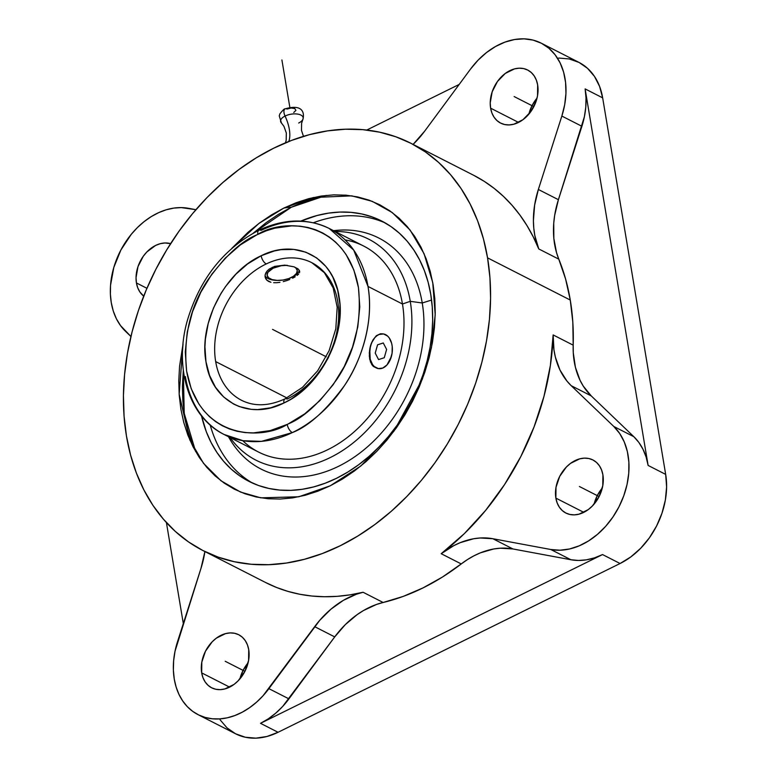 <?xml version="1.0" encoding="UTF-8"?>
<svg xmlns="http://www.w3.org/2000/svg" width="777" height="777" viewBox="0 0 777 777"><rect width="100%" height="100%" fill="white"/><g stroke="black" fill="none" stroke-linecap="round" stroke-linejoin="round"><path stroke-width="1.17" d="M261.159 255.75C296.464 237.811 333.721 257.556 339.112 297.047C346.299 335.664 320.338 386.12 284.79 402.583L283.916 403.01A6.954 3.341 -115.5 0 1 285.033 398.863A6.954 3.341 64.5 0 0 283.916 403.01L291.22 399.038L303.496 389.976L309.217 384.557L319.551 372.183L328.098 358.187L334.528 343.094L336.868 335.314L339.685 319.648L339.947 304.37L337.645 290.035L332.857 277.195L329.584 271.503L325.767 266.356L316.657 257.906L305.856 252.195L293.793 249.417L280.915 249.679L274.33 250.961L261.159 255.75L247.601 263.937L235.868 274.203L225.524 286.567L221.008 293.395L213.49 308.013L208.217 323.446L205.39 339.102L204.934 346.833L205.963 361.713L209.528 375.359L215.491 387.257L223.63 396.95L233.634 404.059L239.219 406.565L251.292 409.343L257.653 409.596L270.755 407.799L283.916 403.01C248.611 420.949 211.354 401.204 205.963 361.713C198.786 323.086 224.747 272.64 260.285 256.167L261.159 255.75A6.954 3.341 64.5 0 0 266.249 263.937A6.954 3.341 -115.5 0 1 261.159 255.75M311.859 262.704A77.263 57.411 -63 0 0 266.249 263.937A77.263 57.411 -63 0 0 215.676 361.596L286.917 397.931L215.676 361.596A77.263 57.411 -63 0 0 241.511 400.281M288.354 423.863C303.477 417.744 319.561 403.02 336.606 379.671C354.613 353.147 361.897 322.465 358.459 287.636C346.163 218.57 282.488 218.522 257.838 234.353A6.954 3.341 -115.6 0 1 258.955 230.206A6.954 3.341 64.4 0 0 257.838 234.353L256.731 234.887C241.598 241.006 225.515 255.74 208.469 279.079C190.472 305.614 183.178 336.295 186.616 371.115C198.922 440.19 262.587 440.238 287.237 424.407L288.354 423.863L287.237 424.407A6.954 3.341 64.4 0 0 292.327 432.595A6.954 3.341 -115.6 0 1 287.237 424.407L270.241 430.584L253.341 432.906L245.124 432.585L237.16 431.284L229.545 429.001L222.339 425.777L215.608 421.62L209.421 416.589L203.846 410.732L198.922 404.089L191.22 388.733L186.616 371.115L185.285 351.913L187.286 331.847L192.541 311.684L200.835 292.201L211.868 274.135L225.204 258.168L240.355 244.92L256.731 234.887L266.307 230.788L274.835 228.176L291.744 225.854L299.961 226.165L307.915 227.476L315.53 229.749L322.737 232.983L329.467 237.131L335.654 242.162L341.239 248.028L346.163 254.671L353.865 270.027L358.459 287.636L359.79 306.847L357.789 326.913L352.544 347.076L344.25 366.559L333.216 384.625L319.871 400.592L304.73 413.84L288.354 423.863M258.955 230.206A6.954 3.341 64.4 0 1 261.043 230.39A115.637 85.936 117 0 1 329.225 228.477L353.729 250.097L367.997 286.431C374.125 320.6 361.771 360.421 344.444 385.625C325.932 410.654 308.566 426.311 292.327 432.595A115.637 85.936 117 0 1 224.145 434.508A115.637 85.936 117 0 1 185.373 376.554M283.77 208.11L258.896 223.455L231.789 248.378L248.164 232.158L259.615 222.921L271.523 214.879L283.77 208.11A176.593 83.702 -116.3 0 1 291.268 207.255A176.593 83.702 63.7 0 0 283.77 208.11L296.241 202.68L308.819 198.64L321.377 196.027L333.799 194.862L345.969 195.173L357.75 196.94L369.056 200.145L379.749 204.769L389.753 210.771L398.96 218.075L407.274 226.622L414.627 236.325L420.949 247.096L426.165 258.828L430.235 271.416L433.119 284.722L434.79 298.63L435.227 313.005L434.43 327.709L432.41 342.599L429.186 357.527L424.776 372.348L419.23 386.936L412.616 401.126L404.972 414.801L396.387 427.826L386.946 440.073L376.738 451.418L365.85 461.761L354.399 470.988L342.492 479.03L330.244 485.8L360.81 466.015L393.842 431.322L422.348 379.137L431.439 347.698L435.198 314.763L432.76 282.653L424.096 253.778L410.101 230.06L392.249 212.558L372.29 201.369L351.787 195.853L313.422 197.513L283.77 208.11M183.042 343.949L179.147 394.192L189.802 439.889L203.516 463.335L220.989 480.769L240.569 492.074L260.771 497.834L298.776 496.785L330.244 485.8L317.764 491.229L305.186 495.27L292.628 497.892L280.206 499.048L268.046 498.747L256.255 496.979L244.959 493.764L234.256 489.141L224.262 483.148L215.054 475.835L206.731 467.288L199.378 457.585L193.065 446.814L187.849 435.081L183.77 422.494L180.886 409.188L179.225 395.279L178.778 380.905L179.574 366.2L183.042 343.949M195.629 451.524L184.217 413.345L183.323 370.279L182.41 386.422L182.867 401.32L184.596 415.744L187.587 429.545L191.812 442.589M317.239 197.436L304.205 201.622L291.268 207.255L278.564 214.267L266.22 222.61L253.263 233.149L291.268 207.255L326.253 195.396M288.772 141.501A28.03 13.287 63.7 0 0 285.062 116.055A11.432 5.4 170.5 0 0 281.672 123.203A11.432 5.4 170.5 0 1 285.062 116.055A6.731 3.186 -116.3 0 1 284.965 108.926A6.731 3.186 63.7 0 0 285.062 116.055A28.03 13.287 -116.3 0 1 288.772 141.501M298.689 123.009A11.432 5.4 170.5 0 0 303.137 118.59A11.432 5.4 170.5 0 0 297.387 114.054A11.432 5.4 170.5 0 0 285.062 116.055A11.432 5.4 170.5 0 1 297.387 114.054A11.432 5.4 170.5 0 1 303.137 118.59M311.781 262.665L324.407 272.727L333.187 287.956L337.179 307.236L335.81 328.817L329.108 350.68L317.647 370.804L302.476 387.354L285.062 398.854C268.881 406.216 254.39 406.701 241.579 400.32A77.263 57.411 117 0 1 215.676 361.596A77.263 57.411 117 0 1 266.249 263.937A77.263 57.411 117 0 1 311.781 262.665A77.263 57.411 117 0 1 337.694 301.389A77.263 57.411 117 0 1 287.121 399.048A6.954 3.341 64.5 0 0 285.033 398.863M269.23 269.056L274.66 266.375L284.732 265.142L293.988 266.812L298.077 268.891L299.699 271.358L298.077 268.891L293.988 266.812L284.732 265.142L274.66 266.375L269.23 269.056L267.278 270.823L269.23 269.056M265.899 272.785L267.278 270.823L265.161 274.805L265.899 272.785M265.656 278.632L265.083 276.787L266.861 280.206L265.656 278.632M265.112 277L265.161 274.805M268.657 281.449L266.861 280.206L270.95 282.284L268.657 281.449M273.669 282.702L276.699 282.711L273.669 282.702M283.275 281.624L286.567 280.662L283.275 281.624M289.734 279.487L286.567 280.662L289.734 279.487M292.443 277.068L292.628 278.195L292.443 277.068A17.521 8.275 170.5 0 0 299.281 270.182A17.521 8.275 170.5 0 1 292.443 277.068L291.297 277.515L292.443 277.068A17.521 8.275 170.5 0 1 289.287 278.389A17.521 8.275 170.5 0 0 289.704 278.244A17.521 8.275 170.5 0 0 292.443 277.068M277.68 280.41A15.278 7.216 -9.5 0 1 267.298 276.039A15.278 7.216 -9.5 0 1 273.077 268.22A15.278 7.216 -9.5 0 1 287.373 265.345L281.323 265.695L273.077 268.22L272.29 267.278L273.077 268.22L267.91 272.309L267.094 275.233L268.58 277.797L272.135 279.613L277.214 280.4L283.061 280.041L288.762 278.584L293.473 276.262L296.464 273.426L297.28 270.493L295.794 267.939L294.182 266.88A15.278 7.216 -9.5 0 1 291.297 277.515A15.278 7.216 -9.5 0 1 288.908 278.535A15.278 7.216 -9.5 0 1 277.68 280.41L276.835 280.39A17.521 8.275 170.5 0 1 265.044 275.68A17.521 8.275 170.5 0 0 277.272 280.4M345.105 239.908A115.637 85.936 117 0 1 402.467 304.011A115.637 85.936 -63 0 0 363.685 246.056L329.225 228.477A115.637 85.936 117 0 1 367.997 286.431L402.467 304.011L410.266 301.33A124.048 92.191 -63 0 0 335.13 231.488A124.048 92.191 117 0 1 410.266 301.33L422.241 302.991A129.662 96.358 -63 0 0 333.576 230.701A129.662 96.358 117 0 1 422.241 302.991L431.575 300.048L422.241 302.991A129.662 96.358 117 0 1 354.681 456.808A129.662 96.358 117 0 1 228.496 436.732A129.662 96.358 -63 0 0 354.681 456.808A129.662 96.358 -63 0 0 422.241 302.991L410.266 301.33A124.048 92.191 117 0 1 350.233 445.172A124.048 92.191 117 0 1 230.05 437.519A124.048 92.191 -63 0 0 350.233 445.172A124.048 92.191 -63 0 0 410.266 301.33L402.467 304.011A115.637 85.936 117 0 1 352.554 433.226A115.637 85.936 117 0 1 242.725 440.656M382.663 333.848L380.419 333.78L376.369 335.693L372.931 339.967L370.474 345.95A17.521 11.334 -82.7 0 1 383.148 333.896A17.521 11.334 -82.7 0 1 391.365 356.604L386.985 364.928L382.808 368.036L378.341 368.599L374.261 366.521L372.572 364.578L370.202 359.246L369.755 349.291L371.591 342.812L374.854 337.616L376.864 335.771L379.03 334.508L383.498 333.945L387.577 336.023L389.267 337.976L391.637 343.298L392.22 346.474L392.084 353.263L390.2 359.751L391.365 356.604A17.521 11.334 -82.7 0 1 378.69 368.657A17.521 11.334 -82.7 0 1 376.214 367.88L378.69 368.657M385.353 223.009A146.115 108.586 -63 0 0 313.354 222.756A146.115 108.586 -63 0 1 385.353 223.009M210.198 425.029A146.115 108.586 -63 0 0 252.68 483.158A146.115 108.586 -63 0 1 210.198 425.029M430.74 294.279A146.115 108.586 117 0 1 379.234 446.697A146.115 108.586 117 0 1 248.98 481.381A146.115 108.586 117 0 1 201.525 415.918L206.342 431.837L211.121 442.569L216.9 452.428L223.63 461.305L231.235 469.123L239.656 475.815L248.805 481.293L258.595 485.528L268.929 488.461L279.72 490.083L290.851 490.365L302.204 489.296L313.704 486.907L325.204 483.207L336.616 478.243L347.824 472.047L358.721 464.695L369.192 456.245L379.157 446.785L388.5 436.402L397.134 425.204L404.992 413.286L411.975 400.777L418.036 387.791L423.106 374.446L427.136 360.887L430.089 347.232L431.944 333.605L432.672 320.163L432.265 307.012L430.74 294.279L428.098 282.109L424.378 270.6L419.599 259.858L413.82 250.009L407.099 241.123L399.485 233.304L391.064 226.622L381.915 221.134L372.125 216.909L361.791 213.966L351 212.354L339.879 212.072L328.516 213.131L317.026 215.53L300.893 221.076A146.115 108.586 117 0 1 381.75 221.056A146.115 108.586 117 0 1 430.74 294.279M248.727 649.669A29.788 22.135 117 0 1 238.228 680.739A29.788 22.135 117 0 1 211.674 687.81A29.788 22.135 117 0 1 201.68 672.882L229.623 687.13L201.68 672.882L202.982 677.709L205.128 681.905L208.051 685.304L211.635 687.791L215.744 689.248L220.202 689.636L224.864 688.937L234.042 684.401L238.209 680.759L244.901 671.377L248.591 660.46L248.727 649.669L247.426 644.842L245.279 640.636L242.356 637.237L238.772 634.76L234.664 633.294L230.206 632.905L225.544 633.614L216.365 638.14L212.199 641.792L205.507 651.165L201.816 662.082L201.68 672.882A29.788 22.135 117 0 1 212.179 641.812A29.788 22.135 117 0 1 238.733 634.741A29.788 22.135 117 0 1 248.727 649.669M602.913 474.893A29.788 22.135 117 0 1 592.414 505.963A29.788 22.135 117 0 1 565.86 513.034A29.788 22.135 117 0 1 555.866 498.106L583.809 512.354L555.866 498.106L557.167 502.933L559.314 507.128L562.237 510.528L565.821 513.014L569.929 514.471L574.388 514.86L579.05 514.16L588.228 509.625L592.395 505.982L599.086 496.6L602.777 485.683L602.913 474.893L601.612 470.066L599.465 465.86L596.542 462.461L592.958 459.974L588.849 458.517L584.391 458.129L579.729 458.838L570.551 463.364L566.384 467.016L559.693 476.388L556.002 487.305L555.866 498.106A29.788 22.135 117 0 1 566.365 467.035A29.788 22.135 117 0 1 592.919 459.965A29.788 22.135 117 0 1 602.913 474.893M537.655 84.955A29.788 22.135 117 0 1 527.156 116.026A29.788 22.135 117 0 1 500.602 123.096A29.788 22.135 117 0 1 490.617 108.168L518.55 122.416L490.617 108.168L491.909 112.995L494.065 117.191L496.989 120.6L500.573 123.077L504.671 124.534L509.139 124.922L513.801 124.223L522.979 119.687L530.808 111.645L536.101 101.292L537.529 95.746L537.655 84.955L536.363 80.128L534.207 75.923L531.283 72.523L527.7 70.047L523.601 68.58L519.133 68.191L514.471 68.9L505.293 73.426L497.465 81.478L492.171 91.822L490.219 102.894L490.617 108.168A29.788 22.135 117 0 1 501.116 77.098A29.788 22.135 117 0 1 527.67 70.027A29.788 22.135 117 0 1 537.655 84.955M143.706 296.134A29.788 22.135 117 0 1 136.431 282.945L146.94 288.306L136.431 282.945L137.723 287.772L139.879 291.967L143.706 296.134M125.553 331.361A70.785 52.603 117 0 1 111.266 302.612L110.392 294.172L110.528 285.382L113.811 267.424L120.891 250L131.245 234.353L137.432 227.544L144.153 221.591L151.282 216.589L158.693 212.626L166.259 209.78L173.834 208.09L181.303 207.605L195.921 209.693L188.51 208.314A70.785 52.603 117 0 0 131.245 234.353A70.785 52.603 117 0 0 111.266 302.612L113.277 311.033L116.375 318.735L120.493 325.553L130.934 336.509L125.553 331.361M288.937 698.873L268.891 688.645A70.785 52.603 117 0 1 198.009 714.626A70.785 52.603 117 0 1 174.271 679.147L173.378 670.172L173.63 660.829L175.01 651.291L200.981 568.356L177.496 641.763A70.785 52.603 117 0 0 174.271 679.147L176.146 687.101L178.982 694.424L182.721 700.971L187.315 706.652L192.677 711.343L198.698 714.966L205.283 717.462L212.315 718.783L219.658 718.91L227.195 717.831L234.78 715.568L242.288 712.169L249.582 707.682L256.527 702.204L262.995 695.823L314.666 626.67A84.101 62.5 117 0 1 363.092 592.259L383.139 602.486A84.101 62.5 -63 0 0 334.722 636.897L314.666 626.67L334.722 636.897L288.937 698.873L268.891 688.645L319.735 620.328L330.992 609.149L343.395 600.33L356.458 594.22L363.092 592.259L383.139 602.486L376.515 604.448L363.451 610.557L357.138 614.646L345.241 624.698L334.722 636.897L282.673 706.458L275.748 713.15L268.318 718.812L260.518 723.329A70.785 52.603 -63 0 0 288.937 698.873M198.009 714.626L235.606 733.799A70.785 52.603 -63 0 0 278.069 732.284L260.518 723.329L602.534 554.564L594.531 557.847L586.48 559.819L578.544 560.46L570.881 559.741L512.937 548.96A84.101 62.5 -63 0 0 461.256 563.937L441.2 553.71A84.101 62.5 117 0 1 492.88 538.733L512.937 548.96L492.88 538.733L550.835 549.514L570.881 559.741L512.937 548.96L500.233 548.212L493.677 548.989L480.439 552.826L473.892 555.846L467.482 559.566L442.434 577.049L422.989 587.917L403.146 596.435L383.139 602.486A228.652 169.92 -63 0 0 461.256 563.937L441.2 553.71L464.384 533.585L485.664 510.343L504.623 484.469L520.862 456.468L534.061 426.923L543.968 396.396L550.369 365.53L553.146 334.936L573.193 345.163A84.101 62.5 -63 0 0 591.239 395.901L571.192 385.674A84.101 62.5 117 0 1 553.146 334.936L553.962 349.932L555.341 357.012L559.964 370.007L566.919 381.031L571.192 385.674L591.239 395.901L633.838 436.703L613.791 426.476L571.192 385.674L613.791 426.476L619.706 433.517L624.281 441.967L627.36 451.573L628.865 462.082L628.758 473.174L627.029 484.547L623.746 495.862L618.987 506.808L612.888 517.074L605.642 526.35L597.426 534.391L588.5 540.967L579.108 545.881L569.512 548.989L560.003 550.213L550.835 549.514L492.88 538.733L480.186 537.985L473.62 538.762L460.392 542.599L453.846 545.619L441.2 553.71A228.652 169.92 -63 0 0 553.146 334.936L573.193 345.163L573.28 352.768L575.398 367.239L580.021 380.235L583.216 386.023L591.239 395.901L633.838 436.703L638.898 442.502L643.016 449.329L646.114 457.022L648.125 465.442L585.12 88.908L586.013 97.883L585.771 107.236L584.382 116.764L558.41 199.699A84.101 62.5 -63 0 0 558.799 259.159L538.752 248.931A228.652 169.92 -63 0 0 473.552 175.223L410.887 143.269A228.652 169.92 117 0 1 487.558 257.857L570.269 300.048A228.652 169.92 -63 0 0 558.799 259.159L538.752 248.931A84.101 62.5 117 0 1 538.354 189.471L558.41 199.699L554.661 215.384L553.739 223.213L553.846 238.442L556.526 252.622L565.578 278.953L570.269 300.048L572.824 322.202L573.193 345.163A228.652 169.92 -63 0 0 570.269 300.048L487.558 257.857A228.652 169.92 117 0 1 406.963 496.367A228.652 169.92 117 0 1 203.118 550.65A228.652 169.92 117 0 1 126.457 436.052A228.652 169.92 117 0 1 207.041 197.543A228.652 169.92 117 0 1 410.887 143.269M293.745 112.461L295.901 110.421L294.833 108.576L291.171 108.013L287.063 109.052A6.731 3.186 63.7 0 0 284.965 108.926M204.895 551.553A84.101 62.5 117 0 1 200.981 568.356L204.895 551.553M424.669 131.158A84.101 62.5 117 0 1 413.102 144.396L424.669 131.158L470.454 69.182L424.669 131.158M166.414 522.571L183.314 623.572L166.414 522.571M459.188 84.431L366.744 130.05L459.188 84.431M558.41 199.699L538.354 189.471L561.849 116.064L581.895 126.292L558.41 199.699M170.6 243.657L164.947 242.968L160.285 243.677L155.614 245.445L146.95 251.855L143.279 256.255L137.985 266.598L136.033 277.671L136.431 282.945A29.788 22.135 117 0 1 145.561 253.36A29.788 22.135 117 0 1 170.6 243.657M558.644 58.032L569.259 58.955L579.011 62.422L587.519 68.318L594.473 76.408L599.582 86.383L602.661 97.863L585.12 88.908L648.125 465.442L665.675 474.388L602.661 97.863L585.12 88.908A70.785 52.603 -63 0 1 581.895 126.292L561.849 116.064A70.785 52.603 117 0 0 541.326 43.211A70.785 52.603 117 0 0 470.454 69.182L478.01 60.237L486.451 52.603L495.541 46.494L505.021 42.094L514.617 39.52L524.057 38.85L533.08 40.103L541.414 43.25L548.824 48.184L555.118 54.778L560.091 62.85L563.616 72.144L565.578 82.42L565.947 93.376L564.685 104.701L561.849 116.064L538.354 189.471L534.615 205.157L533.411 220.687L533.789 228.215L534.809 235.47L538.752 248.931L533.255 236.868L526.942 225.524L519.832 214.947L511.975 205.206L503.399 196.328L494.143 188.364L484.265 181.371L473.815 175.359M265.52 582.468L276.495 587.451L287.937 591.394L299.796 594.259L312.004 596.046L324.495 596.736L337.218 596.338L350.106 594.842L363.092 592.259A228.652 169.92 -63 0 1 265.783 582.604L203.118 550.65M550.835 549.514L570.881 559.741A70.785 52.603 -63 0 0 602.534 554.564L620.075 563.51A70.785 52.603 -63 0 0 665.675 474.388L648.125 465.442A70.785 52.603 -63 0 0 633.838 436.703L613.791 426.476A70.785 52.603 117 0 1 618.987 506.808A70.785 52.603 117 0 1 550.835 549.514M541.326 43.211L578.933 62.383A70.785 52.603 -63 0 1 602.661 97.863L665.675 474.388L666.608 486.926L665.365 500.038L661.975 513.228L656.584 525.98L649.397 537.82L640.685 548.271L630.788 556.944L620.075 563.51L278.069 732.284L620.075 563.51L602.534 554.564L260.518 723.329L278.069 732.284L266.967 736.479L255.895 738.15L245.279 737.227L235.528 733.76L227.01 727.864L220.066 719.774M537.024 98.135A29.788 22.135 -63 0 0 528.855 114.151L532.041 105.633L537.024 98.135M602.272 488.073A29.788 22.135 -63 0 0 594.104 504.088L597.29 495.571L602.272 488.073M248.086 662.849A29.788 22.135 -63 0 0 239.918 678.865L243.104 670.347L248.086 662.849M487.558 257.857L489.947 277.777L490.578 298.349L489.442 319.396L486.538 340.714L481.915 362.082L475.611 383.314L467.676 404.186L458.197 424.514L447.261 444.094L434.974 462.733L421.455 480.264L406.827 496.503L391.249 511.315L374.854 524.533L357.808 536.043L340.268 545.736L322.416 553.506L304.409 559.294L286.422 563.034L268.638 564.694L251.233 564.257L234.353 561.732L218.182 557.138L202.855 550.514L188.539 541.928L175.359 531.468L163.452 519.23L152.923 505.341L143.881 489.918L136.412 473.115L130.585 455.108L126.457 436.052L124.058 416.142L123.436 395.561L124.573 374.514L127.467 353.205L132.09 331.828L138.403 310.606L146.338 289.724L155.818 269.396L166.754 249.825L179.04 231.177L192.56 213.646L207.177 197.407L222.766 182.605L239.161 169.376L256.206 157.867L273.737 148.184L291.598 140.404L309.605 134.615L327.583 130.876L345.367 129.215L362.781 129.652L379.652 132.177L395.833 136.781L411.15 143.405L425.475 151.981L438.646 162.442L450.553 174.679L461.082 188.578L470.124 203.992L477.602 220.794L483.43 238.811L487.558 257.857M377.758 368.531L373.29 366.394L370.503 362.033L369.308 356.031L370.474 345.95L369.318 352.7L369.697 359.188L371.707 364.462L373.29 366.394L376.214 367.88A17.521 11.334 -82.7 0 1 370.474 345.95L372.931 339.967L376.369 335.693L380.419 333.78L383.148 333.896M391.365 356.604L392.045 353.253L391.365 356.604M224.145 434.508L258.615 452.088A115.637 85.936 -63 0 0 361.703 424.63A115.637 85.936 -63 0 0 402.467 304.011L367.997 286.431A115.637 85.936 117 0 1 292.327 432.595L261.451 441.355L243.133 440.724L224.145 434.508C188.753 417.23 173.679 367.628 187.48 320.046C200.116 278.37 223.951 248.417 258.984 230.196C284.003 218.56 307.42 217.987 329.225 228.477M295.163 276.816L292.628 278.195L295.163 276.816M298.659 274.028L297.183 275.417L298.659 274.028M299.679 271.212L299.504 272.669M276.699 282.711L279.934 282.333M272.542 329.38L312.315 349.66M307.002 346.96L326.243 356.769M514.141 96.562L533.857 106.614M579.389 486.499L599.106 496.552M225.204 661.276L244.92 671.328M281.905 59.975L289.84 107.362M377.573 344.813L375.223 353.117L378.564 359.576L384.265 357.731L386.616 349.427L383.275 342.968L377.573 344.813M285.441 142.851L286.169 140.375L286.334 133.003L283.935 126.311L281.42 122.97L279.244 115.86L279.895 113.831C282.857 110.13 284.576 108.469 285.062 108.867C303.661 103.487 304.487 113.86 302.875 119.386L301.602 123.29L301.486 130.39L303.477 136.363M289.704 278.244L288.908 278.535"/></g></svg>
